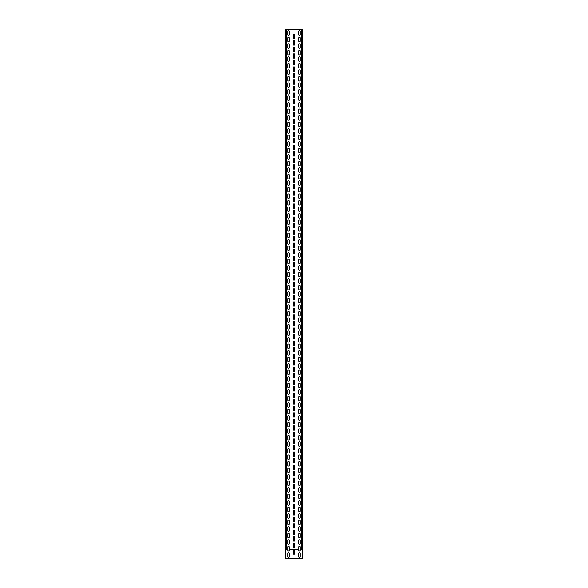 <?xml version="1.0" encoding="UTF-8"?>
<svg xmlns="http://www.w3.org/2000/svg" width="588" height="588" viewBox="0 0 588 588"><rect width="100%" height="100%" fill="white"/><g stroke="black" fill="none" stroke-linecap="round" stroke-linejoin="round"><path stroke-width="0.88" d="M302.945 558.6L302.82 557.226L302.945 558.6M302.945 557.226L302.945 549.956M285.055 558.284L285.18 557.226L285.18 558.284M285.533 549.604L285.18 557.226M302.82 558.6L285.055 558.6M302.695 549.604L302.82 557.226M285.055 549.854L285.055 557.226M287.87 549.633L287.87 546.958A0.617 0.617 0 0 1 288.488 546.34A0.617 0.617 0 0 1 289.105 546.958L289.105 550.309A0.617 0.617 0 0 1 288.488 550.927A0.617 0.617 0 0 1 287.87 550.309L287.87 549.633L285.533 549.633L287.87 549.758M302.702 549.626L302.467 558.6M300.13 549.589L300.13 550.309A0.617 0.617 0 0 1 299.512 550.927A0.617 0.617 0 0 1 298.895 550.309L298.895 546.958A0.617 0.617 0 0 1 299.512 546.34A0.617 0.617 0 0 1 300.13 546.958L300.13 549.589L301.174 549.589L301.174 29.4L285.224 29.4M287.87 549.854L285.305 549.604M294.617 553.705A0.617 0.617 0 0 1 294 554.322A0.617 0.617 0 0 1 293.383 553.705L293.383 550.353A0.617 0.617 0 0 1 293.64 549.854L294.36 549.854A0.617 0.617 0 0 1 294.617 550.353L294.617 553.705M293.383 543.827A0.617 0.617 0 0 1 294 543.209A0.617 0.617 0 0 1 294.617 543.827L294.617 547.178A0.617 0.617 0 0 1 294 547.795A0.617 0.617 0 0 1 293.383 547.178L293.383 543.827M293.383 537.3A0.617 0.617 0 0 1 294 536.682A0.617 0.617 0 0 1 294.617 537.3L294.617 540.651A0.617 0.617 0 0 1 294 541.269A0.617 0.617 0 0 1 293.383 540.651L293.383 537.3M293.383 530.773A0.617 0.617 0 0 1 294 530.155A0.617 0.617 0 0 1 294.617 530.773L294.617 534.125A0.617 0.617 0 0 1 294 534.742A0.617 0.617 0 0 1 293.383 534.125L293.383 530.773M293.383 524.246A0.617 0.617 0 0 1 294 523.629A0.617 0.617 0 0 1 294.617 524.246L294.617 527.598A0.617 0.617 0 0 1 294 528.215A0.617 0.617 0 0 1 293.383 527.598L293.383 524.246M293.383 517.719A0.617 0.617 0 0 1 294 517.102A0.617 0.617 0 0 1 294.617 517.719L294.617 521.071A0.617 0.617 0 0 1 294 521.688A0.617 0.617 0 0 1 293.383 521.071L293.383 517.719M293.383 511.192A0.617 0.617 0 0 1 294 510.575A0.617 0.617 0 0 1 294.617 511.192L294.617 514.544A0.617 0.617 0 0 1 294 515.161A0.617 0.617 0 0 1 293.383 514.544L293.383 511.192M293.383 504.666A0.617 0.617 0 0 1 294 504.048A0.617 0.617 0 0 1 294.617 504.666L294.617 508.017A0.617 0.617 0 0 1 294 508.635A0.617 0.617 0 0 1 293.383 508.017L293.383 504.666M293.383 498.139A0.617 0.617 0 0 1 294 497.521A0.617 0.617 0 0 1 294.617 498.139L294.617 501.49A0.617 0.617 0 0 1 294 502.108A0.617 0.617 0 0 1 293.383 501.49L293.383 498.139M293.383 491.612A0.617 0.617 0 0 1 294 490.995A0.617 0.617 0 0 1 294.617 491.612L294.617 494.964A0.617 0.617 0 0 1 294 495.581A0.617 0.617 0 0 1 293.383 494.964L293.383 491.612M293.383 485.085A0.617 0.617 0 0 1 294 484.468A0.617 0.617 0 0 1 294.617 485.085L294.617 488.437A0.617 0.617 0 0 1 294 489.054A0.617 0.617 0 0 1 293.383 488.437L293.383 485.085M293.383 478.558A0.617 0.617 0 0 1 294 477.941A0.617 0.617 0 0 1 294.617 478.558L294.617 481.91A0.617 0.617 0 0 1 294 482.527A0.617 0.617 0 0 1 293.383 481.91L293.383 478.558M293.383 472.032A0.617 0.617 0 0 1 294 471.414A0.617 0.617 0 0 1 294.617 472.032L294.617 475.383A0.617 0.617 0 0 1 294 476.001A0.617 0.617 0 0 1 293.383 475.383L293.383 472.032M293.383 465.505A0.617 0.617 0 0 1 294 464.887A0.617 0.617 0 0 1 294.617 465.505L294.617 468.856A0.617 0.617 0 0 1 294 469.474A0.617 0.617 0 0 1 293.383 468.856L293.383 465.505M293.383 458.978A0.617 0.617 0 0 1 294 458.361A0.617 0.617 0 0 1 294.617 458.978L294.617 462.33A0.617 0.617 0 0 1 294 462.947A0.617 0.617 0 0 1 293.383 462.33L293.383 458.978M293.383 452.451A0.617 0.617 0 0 1 294 451.834A0.617 0.617 0 0 1 294.617 452.451L294.617 455.803A0.617 0.617 0 0 1 294 456.42A0.617 0.617 0 0 1 293.383 455.803L293.383 452.451M293.383 445.925A0.617 0.617 0 0 1 294 445.307A0.617 0.617 0 0 1 294.617 445.925L294.617 449.276A0.617 0.617 0 0 1 294 449.894A0.617 0.617 0 0 1 293.383 449.276L293.383 445.925M293.383 439.398A0.617 0.617 0 0 1 294 438.78A0.617 0.617 0 0 1 294.617 439.398L294.617 442.749A0.617 0.617 0 0 1 294 443.367A0.617 0.617 0 0 1 293.383 442.749L293.383 439.398M293.383 432.871A0.617 0.617 0 0 1 294 432.254A0.617 0.617 0 0 1 294.617 432.871L294.617 436.222A0.617 0.617 0 0 1 294 436.84A0.617 0.617 0 0 1 293.383 436.222L293.383 432.871M293.383 426.344A0.617 0.617 0 0 1 294 425.727A0.617 0.617 0 0 1 294.617 426.344L294.617 429.696A0.617 0.617 0 0 1 294 430.313A0.617 0.617 0 0 1 293.383 429.696L293.383 426.344M293.383 419.817A0.617 0.617 0 0 1 294 419.2A0.617 0.617 0 0 1 294.617 419.817L294.617 423.169A0.617 0.617 0 0 1 294 423.786A0.617 0.617 0 0 1 293.383 423.169L293.383 419.817M293.383 413.29A0.617 0.617 0 0 1 294 412.673A0.617 0.617 0 0 1 294.617 413.29L294.617 416.642A0.617 0.617 0 0 1 294 417.26A0.617 0.617 0 0 1 293.383 416.642L293.383 413.29M293.383 406.764A0.617 0.617 0 0 1 294 406.146A0.617 0.617 0 0 1 294.617 406.764L294.617 410.115A0.617 0.617 0 0 1 294 410.733A0.617 0.617 0 0 1 293.383 410.115L293.383 406.764M293.383 400.237A0.617 0.617 0 0 1 294 399.62A0.617 0.617 0 0 1 294.617 400.237L294.617 403.589A0.617 0.617 0 0 1 294 404.206A0.617 0.617 0 0 1 293.383 403.589L293.383 400.237M293.383 393.71A0.617 0.617 0 0 1 294 393.093A0.617 0.617 0 0 1 294.617 393.71L294.617 397.062A0.617 0.617 0 0 1 294 397.679A0.617 0.617 0 0 1 293.383 397.062L293.383 393.71M293.383 387.183A0.617 0.617 0 0 1 294 386.566A0.617 0.617 0 0 1 294.617 387.183L294.617 390.535A0.617 0.617 0 0 1 294 391.152A0.617 0.617 0 0 1 293.383 390.535L293.383 387.183M293.383 380.656A0.617 0.617 0 0 1 294 380.039A0.617 0.617 0 0 1 294.617 380.656L294.617 384.008A0.617 0.617 0 0 1 294 384.625A0.617 0.617 0 0 1 293.383 384.008L293.383 380.656M293.383 374.13A0.617 0.617 0 0 1 294 373.512A0.617 0.617 0 0 1 294.617 374.13L294.617 377.481A0.617 0.617 0 0 1 294 378.099A0.617 0.617 0 0 1 293.383 377.481L293.383 374.13M293.383 367.603A0.617 0.617 0 0 1 294 366.986A0.617 0.617 0 0 1 294.617 367.603L294.617 370.954A0.617 0.617 0 0 1 294 371.572A0.617 0.617 0 0 1 293.383 370.954L293.383 367.603M293.383 361.076A0.617 0.617 0 0 1 294 360.459A0.617 0.617 0 0 1 294.617 361.076L294.617 364.428A0.617 0.617 0 0 1 294 365.045A0.617 0.617 0 0 1 293.383 364.428L293.383 361.076M293.383 354.549A0.617 0.617 0 0 1 294 353.932A0.617 0.617 0 0 1 294.617 354.549L294.617 357.901A0.617 0.617 0 0 1 294 358.518A0.617 0.617 0 0 1 293.383 357.901L293.383 354.549M293.383 348.022A0.617 0.617 0 0 1 294 347.405A0.617 0.617 0 0 1 294.617 348.022L294.617 351.374A0.617 0.617 0 0 1 294 351.991A0.617 0.617 0 0 1 293.383 351.374L293.383 348.022M293.383 341.496A0.617 0.617 0 0 1 294 340.878A0.617 0.617 0 0 1 294.617 341.496L294.617 344.847A0.617 0.617 0 0 1 294 345.465A0.617 0.617 0 0 1 293.383 344.847L293.383 341.496M293.383 334.969A0.617 0.617 0 0 1 294 334.351A0.617 0.617 0 0 1 294.617 334.969L294.617 338.32A0.617 0.617 0 0 1 294 338.938A0.617 0.617 0 0 1 293.383 338.32L293.383 334.969M293.383 328.442A0.617 0.617 0 0 1 294 327.825A0.617 0.617 0 0 1 294.617 328.442L294.617 331.794A0.617 0.617 0 0 1 294 332.411A0.617 0.617 0 0 1 293.383 331.794L293.383 328.442M293.383 321.915A0.617 0.617 0 0 1 294 321.298A0.617 0.617 0 0 1 294.617 321.915L294.617 325.267A0.617 0.617 0 0 1 294 325.884A0.617 0.617 0 0 1 293.383 325.267L293.383 321.915M293.383 315.389A0.617 0.617 0 0 1 294 314.771A0.617 0.617 0 0 1 294.617 315.389L294.617 318.74A0.617 0.617 0 0 1 294 319.358A0.617 0.617 0 0 1 293.383 318.74L293.383 315.389M293.383 308.862A0.617 0.617 0 0 1 294 308.244A0.617 0.617 0 0 1 294.617 308.862L294.617 312.213A0.617 0.617 0 0 1 294 312.831A0.617 0.617 0 0 1 293.383 312.213L293.383 308.862M293.383 302.335A0.617 0.617 0 0 1 294 301.717A0.617 0.617 0 0 1 294.617 302.335L294.617 305.686A0.617 0.617 0 0 1 294 306.304A0.617 0.617 0 0 1 293.383 305.686L293.383 302.335M293.383 295.808A0.617 0.617 0 0 1 294 295.191A0.617 0.617 0 0 1 294.617 295.808L294.617 299.16A0.617 0.617 0 0 1 294 299.777A0.617 0.617 0 0 1 293.383 299.16L293.383 295.808M293.383 289.281A0.617 0.617 0 0 1 294 288.664A0.617 0.617 0 0 1 294.617 289.281L294.617 292.633A0.617 0.617 0 0 1 294 293.25A0.617 0.617 0 0 1 293.383 292.633L293.383 289.281M293.383 282.755A0.617 0.617 0 0 1 294 282.137A0.617 0.617 0 0 1 294.617 282.755L294.617 286.106A0.617 0.617 0 0 1 294 286.724A0.617 0.617 0 0 1 293.383 286.106L293.383 282.755M293.383 276.228A0.617 0.617 0 0 1 294 275.61A0.617 0.617 0 0 1 294.617 276.228L294.617 279.579A0.617 0.617 0 0 1 294 280.197A0.617 0.617 0 0 1 293.383 279.579L293.383 276.228M293.383 269.701A0.617 0.617 0 0 1 294 269.084A0.617 0.617 0 0 1 294.617 269.701L294.617 273.053A0.617 0.617 0 0 1 294 273.67A0.617 0.617 0 0 1 293.383 273.053L293.383 269.701M293.383 263.174A0.617 0.617 0 0 1 294 262.557A0.617 0.617 0 0 1 294.617 263.174L294.617 266.526A0.617 0.617 0 0 1 294 267.143A0.617 0.617 0 0 1 293.383 266.526L293.383 263.174M293.383 256.647A0.617 0.617 0 0 1 294 256.03A0.617 0.617 0 0 1 294.617 256.647L294.617 259.999A0.617 0.617 0 0 1 294 260.616A0.617 0.617 0 0 1 293.383 259.999L293.383 256.647M293.383 250.12A0.617 0.617 0 0 1 294 249.503A0.617 0.617 0 0 1 294.617 250.12L294.617 253.472A0.617 0.617 0 0 1 294 254.089A0.617 0.617 0 0 1 293.383 253.472L293.383 250.12M293.383 243.594A0.617 0.617 0 0 1 294 242.976A0.617 0.617 0 0 1 294.617 243.594L294.617 246.945A0.617 0.617 0 0 1 294 247.563A0.617 0.617 0 0 1 293.383 246.945L293.383 243.594M293.383 237.067A0.617 0.617 0 0 1 294 236.45A0.617 0.617 0 0 1 294.617 237.067L294.617 240.419A0.617 0.617 0 0 1 294 241.036A0.617 0.617 0 0 1 293.383 240.419L293.383 237.067M293.383 230.54A0.617 0.617 0 0 1 294 229.923A0.617 0.617 0 0 1 294.617 230.54L294.617 233.892A0.617 0.617 0 0 1 294 234.509A0.617 0.617 0 0 1 293.383 233.892L293.383 230.54M293.383 224.013A0.617 0.617 0 0 1 294 223.396A0.617 0.617 0 0 1 294.617 224.013L294.617 227.365A0.617 0.617 0 0 1 294 227.982A0.617 0.617 0 0 1 293.383 227.365L293.383 224.013M293.383 217.486A0.617 0.617 0 0 1 294 216.869A0.617 0.617 0 0 1 294.617 217.486L294.617 220.838A0.617 0.617 0 0 1 294 221.456A0.617 0.617 0 0 1 293.383 220.838L293.383 217.486M293.383 210.96A0.617 0.617 0 0 1 294 210.342A0.617 0.617 0 0 1 294.617 210.96L294.617 214.311A0.617 0.617 0 0 1 294 214.929A0.617 0.617 0 0 1 293.383 214.311L293.383 210.96M293.383 204.433A0.617 0.617 0 0 1 294 203.816A0.617 0.617 0 0 1 294.617 204.433L294.617 207.784A0.617 0.617 0 0 1 294 208.402A0.617 0.617 0 0 1 293.383 207.784L293.383 204.433M293.383 197.906A0.617 0.617 0 0 1 294 197.289A0.617 0.617 0 0 1 294.617 197.906L294.617 201.258A0.617 0.617 0 0 1 294 201.875A0.617 0.617 0 0 1 293.383 201.258L293.383 197.906M293.383 191.379A0.617 0.617 0 0 1 294 190.762A0.617 0.617 0 0 1 294.617 191.379L294.617 194.731A0.617 0.617 0 0 1 294 195.348A0.617 0.617 0 0 1 293.383 194.731L293.383 191.379M293.383 184.852A0.617 0.617 0 0 1 294 184.235A0.617 0.617 0 0 1 294.617 184.852L294.617 188.204A0.617 0.617 0 0 1 294 188.821A0.617 0.617 0 0 1 293.383 188.204L293.383 184.852M293.383 178.326A0.617 0.617 0 0 1 294 177.708A0.617 0.617 0 0 1 294.617 178.326L294.617 181.677A0.617 0.617 0 0 1 294 182.295A0.617 0.617 0 0 1 293.383 181.677L293.383 178.326M293.383 171.799A0.617 0.617 0 0 1 294 171.181A0.617 0.617 0 0 1 294.617 171.799L294.617 175.15A0.617 0.617 0 0 1 294 175.768A0.617 0.617 0 0 1 293.383 175.15L293.383 171.799M293.383 165.272A0.617 0.617 0 0 1 294 164.655A0.617 0.617 0 0 1 294.617 165.272L294.617 168.624A0.617 0.617 0 0 1 294 169.241A0.617 0.617 0 0 1 293.383 168.624L293.383 165.272M293.383 158.745A0.617 0.617 0 0 1 294 158.128A0.617 0.617 0 0 1 294.617 158.745L294.617 162.097A0.617 0.617 0 0 1 294 162.714A0.617 0.617 0 0 1 293.383 162.097L293.383 158.745M293.383 152.219A0.617 0.617 0 0 1 294 151.601A0.617 0.617 0 0 1 294.617 152.219L294.617 155.57A0.617 0.617 0 0 1 294 156.188A0.617 0.617 0 0 1 293.383 155.57L293.383 152.219M293.383 145.692A0.617 0.617 0 0 1 294 145.074A0.617 0.617 0 0 1 294.617 145.692L294.617 149.043A0.617 0.617 0 0 1 294 149.661A0.617 0.617 0 0 1 293.383 149.043L293.383 145.692M293.383 139.165A0.617 0.617 0 0 1 294 138.547A0.617 0.617 0 0 1 294.617 139.165L294.617 142.517A0.617 0.617 0 0 1 294 143.134A0.617 0.617 0 0 1 293.383 142.517L293.383 139.165M293.383 132.638A0.617 0.617 0 0 1 294 132.021A0.617 0.617 0 0 1 294.617 132.638L294.617 135.99A0.617 0.617 0 0 1 294 136.607A0.617 0.617 0 0 1 293.383 135.99L293.383 132.638M293.383 126.111A0.617 0.617 0 0 1 294 125.494A0.617 0.617 0 0 1 294.617 126.111L294.617 129.463A0.617 0.617 0 0 1 294 130.08A0.617 0.617 0 0 1 293.383 129.463L293.383 126.111M293.383 119.584A0.617 0.617 0 0 1 294 118.967A0.617 0.617 0 0 1 294.617 119.584L294.617 122.936A0.617 0.617 0 0 1 294 123.553A0.617 0.617 0 0 1 293.383 122.936L293.383 119.584M293.383 113.058A0.617 0.617 0 0 1 294 112.44A0.617 0.617 0 0 1 294.617 113.058L294.617 116.409A0.617 0.617 0 0 1 294 117.027A0.617 0.617 0 0 1 293.383 116.409L293.383 113.058M293.383 106.531A0.617 0.617 0 0 1 294 105.913A0.617 0.617 0 0 1 294.617 106.531L294.617 109.882A0.617 0.617 0 0 1 294 110.5A0.617 0.617 0 0 1 293.383 109.882L293.383 106.531M293.383 100.004A0.617 0.617 0 0 1 294 99.387A0.617 0.617 0 0 1 294.617 100.004L294.617 103.356A0.617 0.617 0 0 1 294 103.973A0.617 0.617 0 0 1 293.383 103.356L293.383 100.004M293.383 93.477A0.617 0.617 0 0 1 294 92.86A0.617 0.617 0 0 1 294.617 93.477L294.617 96.829A0.617 0.617 0 0 1 294 97.446A0.617 0.617 0 0 1 293.383 96.829L293.383 93.477M293.383 86.95A0.617 0.617 0 0 1 294 86.333A0.617 0.617 0 0 1 294.617 86.95L294.617 90.302A0.617 0.617 0 0 1 294 90.919A0.617 0.617 0 0 1 293.383 90.302L293.383 86.95M293.383 80.424A0.617 0.617 0 0 1 294 79.806A0.617 0.617 0 0 1 294.617 80.424L294.617 83.775A0.617 0.617 0 0 1 294 84.393A0.617 0.617 0 0 1 293.383 83.775L293.383 80.424M293.383 73.897A0.617 0.617 0 0 1 294 73.279A0.617 0.617 0 0 1 294.617 73.897L294.617 77.248A0.617 0.617 0 0 1 294 77.866A0.617 0.617 0 0 1 293.383 77.248L293.383 73.897M293.383 67.37A0.617 0.617 0 0 1 294 66.753A0.617 0.617 0 0 1 294.617 67.37L294.617 70.722A0.617 0.617 0 0 1 294 71.339A0.617 0.617 0 0 1 293.383 70.722L293.383 67.37M293.383 60.843A0.617 0.617 0 0 1 294 60.226A0.617 0.617 0 0 1 294.617 60.843L294.617 64.195A0.617 0.617 0 0 1 294 64.812A0.617 0.617 0 0 1 293.383 64.195L293.383 60.843M293.383 54.317A0.617 0.617 0 0 1 294 53.699A0.617 0.617 0 0 1 294.617 54.317L294.617 57.668A0.617 0.617 0 0 1 294 58.285A0.617 0.617 0 0 1 293.383 57.668L293.383 54.317M293.383 47.79A0.617 0.617 0 0 1 294 47.172A0.617 0.617 0 0 1 294.617 47.79L294.617 51.141A0.617 0.617 0 0 1 294 51.759A0.617 0.617 0 0 1 293.383 51.141L293.383 47.79M293.383 41.263A0.617 0.617 0 0 1 294 40.645A0.617 0.617 0 0 1 294.617 41.263L294.617 44.614A0.617 0.617 0 0 1 294 45.232A0.617 0.617 0 0 1 293.383 44.614L293.383 41.263M298.895 553.484A0.617 0.617 0 0 1 299.512 552.867A0.617 0.617 0 0 1 300.13 553.484L300.13 556.836A0.617 0.617 0 0 1 299.512 557.453A0.617 0.617 0 0 1 298.895 556.836L298.895 553.484M287.87 556.836L287.87 553.484A0.617 0.617 0 0 1 288.488 552.867A0.617 0.617 0 0 1 289.105 553.484L289.105 556.836A0.617 0.617 0 0 1 288.488 557.453A0.617 0.617 0 0 1 287.87 556.836M300.13 543.782A0.617 0.617 0 0 1 299.512 544.4A0.617 0.617 0 0 1 298.895 543.782L298.895 540.431A0.617 0.617 0 0 1 299.512 539.813A0.617 0.617 0 0 1 300.13 540.431L300.13 543.782M289.105 540.431L289.105 543.782A0.617 0.617 0 0 1 288.488 544.4A0.617 0.617 0 0 1 287.87 543.782L287.87 540.431A0.617 0.617 0 0 1 288.488 539.813A0.617 0.617 0 0 1 289.105 540.431M300.13 537.256A0.617 0.617 0 0 1 299.512 537.873A0.617 0.617 0 0 1 298.895 537.256L298.895 533.904A0.617 0.617 0 0 1 299.512 533.287A0.617 0.617 0 0 1 300.13 533.904L300.13 537.256M289.105 533.904L289.105 537.256A0.617 0.617 0 0 1 288.488 537.873A0.617 0.617 0 0 1 287.87 537.256L287.87 533.904A0.617 0.617 0 0 1 288.488 533.287A0.617 0.617 0 0 1 289.105 533.904M300.13 530.729A0.617 0.617 0 0 1 299.512 531.346A0.617 0.617 0 0 1 298.895 530.729L298.895 527.377A0.617 0.617 0 0 1 299.512 526.76A0.617 0.617 0 0 1 300.13 527.377L300.13 530.729M289.105 527.377L289.105 530.729A0.617 0.617 0 0 1 288.488 531.346A0.617 0.617 0 0 1 287.87 530.729L287.87 527.377A0.617 0.617 0 0 1 288.488 526.76A0.617 0.617 0 0 1 289.105 527.377M300.13 524.202A0.617 0.617 0 0 1 299.512 524.819A0.617 0.617 0 0 1 298.895 524.202L298.895 520.85A0.617 0.617 0 0 1 299.512 520.233A0.617 0.617 0 0 1 300.13 520.85L300.13 524.202M289.105 520.85L289.105 524.202A0.617 0.617 0 0 1 288.488 524.819A0.617 0.617 0 0 1 287.87 524.202L287.87 520.85A0.617 0.617 0 0 1 288.488 520.233A0.617 0.617 0 0 1 289.105 520.85M300.13 517.675A0.617 0.617 0 0 1 299.512 518.293A0.617 0.617 0 0 1 298.895 517.675L298.895 514.324A0.617 0.617 0 0 1 299.512 513.706A0.617 0.617 0 0 1 300.13 514.324L300.13 517.675M289.105 514.324L289.105 517.675A0.617 0.617 0 0 1 288.488 518.293A0.617 0.617 0 0 1 287.87 517.675L287.87 514.324A0.617 0.617 0 0 1 288.488 513.706A0.617 0.617 0 0 1 289.105 514.324M300.13 511.148A0.617 0.617 0 0 1 299.512 511.766A0.617 0.617 0 0 1 298.895 511.148L298.895 507.797A0.617 0.617 0 0 1 299.512 507.179A0.617 0.617 0 0 1 300.13 507.797L300.13 511.148M289.105 507.797L289.105 511.148A0.617 0.617 0 0 1 288.488 511.766A0.617 0.617 0 0 1 287.87 511.148L287.87 507.797A0.617 0.617 0 0 1 288.488 507.179A0.617 0.617 0 0 1 289.105 507.797M300.13 504.622A0.617 0.617 0 0 1 299.512 505.239A0.617 0.617 0 0 1 298.895 504.622L298.895 501.27A0.617 0.617 0 0 1 299.512 500.653A0.617 0.617 0 0 1 300.13 501.27L300.13 504.622M289.105 501.27L289.105 504.622A0.617 0.617 0 0 1 288.488 505.239A0.617 0.617 0 0 1 287.87 504.622L287.87 501.27A0.617 0.617 0 0 1 288.488 500.653A0.617 0.617 0 0 1 289.105 501.27M300.13 498.095A0.617 0.617 0 0 1 299.512 498.712A0.617 0.617 0 0 1 298.895 498.095L298.895 494.743A0.617 0.617 0 0 1 299.512 494.126A0.617 0.617 0 0 1 300.13 494.743L300.13 498.095M289.105 494.743L289.105 498.095A0.617 0.617 0 0 1 288.488 498.712A0.617 0.617 0 0 1 287.87 498.095L287.87 494.743A0.617 0.617 0 0 1 288.488 494.126A0.617 0.617 0 0 1 289.105 494.743M300.13 491.568A0.617 0.617 0 0 1 299.512 492.185A0.617 0.617 0 0 1 298.895 491.568L298.895 488.216A0.617 0.617 0 0 1 299.512 487.599A0.617 0.617 0 0 1 300.13 488.216L300.13 491.568M289.105 488.216L289.105 491.568A0.617 0.617 0 0 1 288.488 492.185A0.617 0.617 0 0 1 287.87 491.568L287.87 488.216A0.617 0.617 0 0 1 288.488 487.599A0.617 0.617 0 0 1 289.105 488.216M300.13 485.041A0.617 0.617 0 0 1 299.512 485.659A0.617 0.617 0 0 1 298.895 485.041L298.895 481.69A0.617 0.617 0 0 1 299.512 481.072A0.617 0.617 0 0 1 300.13 481.69L300.13 485.041M289.105 481.69L289.105 485.041A0.617 0.617 0 0 1 288.488 485.659A0.617 0.617 0 0 1 287.87 485.041L287.87 481.69A0.617 0.617 0 0 1 288.488 481.072A0.617 0.617 0 0 1 289.105 481.69M300.13 478.514A0.617 0.617 0 0 1 299.512 479.132A0.617 0.617 0 0 1 298.895 478.514L298.895 475.163A0.617 0.617 0 0 1 299.512 474.545A0.617 0.617 0 0 1 300.13 475.163L300.13 478.514M289.105 475.163L289.105 478.514A0.617 0.617 0 0 1 288.488 479.132A0.617 0.617 0 0 1 287.87 478.514L287.87 475.163A0.617 0.617 0 0 1 288.488 474.545A0.617 0.617 0 0 1 289.105 475.163M300.13 471.988A0.617 0.617 0 0 1 299.512 472.605A0.617 0.617 0 0 1 298.895 471.988L298.895 468.636A0.617 0.617 0 0 1 299.512 468.019A0.617 0.617 0 0 1 300.13 468.636L300.13 471.988M289.105 468.636L289.105 471.988A0.617 0.617 0 0 1 288.488 472.605A0.617 0.617 0 0 1 287.87 471.988L287.87 468.636A0.617 0.617 0 0 1 288.488 468.019A0.617 0.617 0 0 1 289.105 468.636M300.13 465.461A0.617 0.617 0 0 1 299.512 466.078A0.617 0.617 0 0 1 298.895 465.461L298.895 462.109A0.617 0.617 0 0 1 299.512 461.492A0.617 0.617 0 0 1 300.13 462.109L300.13 465.461M289.105 462.109L289.105 465.461A0.617 0.617 0 0 1 288.488 466.078A0.617 0.617 0 0 1 287.87 465.461L287.87 462.109A0.617 0.617 0 0 1 288.488 461.492A0.617 0.617 0 0 1 289.105 462.109M300.13 458.934A0.617 0.617 0 0 1 299.512 459.551A0.617 0.617 0 0 1 298.895 458.934L298.895 455.582A0.617 0.617 0 0 1 299.512 454.965A0.617 0.617 0 0 1 300.13 455.582L300.13 458.934M289.105 455.582L289.105 458.934A0.617 0.617 0 0 1 288.488 459.551A0.617 0.617 0 0 1 287.87 458.934L287.87 455.582A0.617 0.617 0 0 1 288.488 454.965A0.617 0.617 0 0 1 289.105 455.582M300.13 452.407A0.617 0.617 0 0 1 299.512 453.025A0.617 0.617 0 0 1 298.895 452.407L298.895 449.056A0.617 0.617 0 0 1 299.512 448.438A0.617 0.617 0 0 1 300.13 449.056L300.13 452.407M289.105 449.056L289.105 452.407A0.617 0.617 0 0 1 288.488 453.025A0.617 0.617 0 0 1 287.87 452.407L287.87 449.056A0.617 0.617 0 0 1 288.488 448.438A0.617 0.617 0 0 1 289.105 449.056M300.13 445.88A0.617 0.617 0 0 1 299.512 446.498A0.617 0.617 0 0 1 298.895 445.88L298.895 442.529A0.617 0.617 0 0 1 299.512 441.911A0.617 0.617 0 0 1 300.13 442.529L300.13 445.88M289.105 442.529L289.105 445.88A0.617 0.617 0 0 1 288.488 446.498A0.617 0.617 0 0 1 287.87 445.88L287.87 442.529A0.617 0.617 0 0 1 288.488 441.911A0.617 0.617 0 0 1 289.105 442.529M300.13 439.354A0.617 0.617 0 0 1 299.512 439.971A0.617 0.617 0 0 1 298.895 439.354L298.895 436.002A0.617 0.617 0 0 1 299.512 435.385A0.617 0.617 0 0 1 300.13 436.002L300.13 439.354M289.105 436.002L289.105 439.354A0.617 0.617 0 0 1 288.488 439.971A0.617 0.617 0 0 1 287.87 439.354L287.87 436.002A0.617 0.617 0 0 1 288.488 435.385A0.617 0.617 0 0 1 289.105 436.002M300.13 432.827A0.617 0.617 0 0 1 299.512 433.444A0.617 0.617 0 0 1 298.895 432.827L298.895 429.475A0.617 0.617 0 0 1 299.512 428.858A0.617 0.617 0 0 1 300.13 429.475L300.13 432.827M289.105 429.475L289.105 432.827A0.617 0.617 0 0 1 288.488 433.444A0.617 0.617 0 0 1 287.87 432.827L287.87 429.475A0.617 0.617 0 0 1 288.488 428.858A0.617 0.617 0 0 1 289.105 429.475M300.13 426.3A0.617 0.617 0 0 1 299.512 426.917A0.617 0.617 0 0 1 298.895 426.3L298.895 422.948A0.617 0.617 0 0 1 299.512 422.331A0.617 0.617 0 0 1 300.13 422.948L300.13 426.3M289.105 422.948L289.105 426.3A0.617 0.617 0 0 1 288.488 426.917A0.617 0.617 0 0 1 287.87 426.3L287.87 422.948A0.617 0.617 0 0 1 288.488 422.331A0.617 0.617 0 0 1 289.105 422.948M300.13 419.773A0.617 0.617 0 0 1 299.512 420.391A0.617 0.617 0 0 1 298.895 419.773L298.895 416.422A0.617 0.617 0 0 1 299.512 415.804A0.617 0.617 0 0 1 300.13 416.422L300.13 419.773M289.105 416.422L289.105 419.773A0.617 0.617 0 0 1 288.488 420.391A0.617 0.617 0 0 1 287.87 419.773L287.87 416.422A0.617 0.617 0 0 1 288.488 415.804A0.617 0.617 0 0 1 289.105 416.422M300.13 413.246A0.617 0.617 0 0 1 299.512 413.864A0.617 0.617 0 0 1 298.895 413.246L298.895 409.895A0.617 0.617 0 0 1 299.512 409.277A0.617 0.617 0 0 1 300.13 409.895L300.13 413.246M289.105 409.895L289.105 413.246A0.617 0.617 0 0 1 288.488 413.864A0.617 0.617 0 0 1 287.87 413.246L287.87 409.895A0.617 0.617 0 0 1 288.488 409.277A0.617 0.617 0 0 1 289.105 409.895M300.13 406.72A0.617 0.617 0 0 1 299.512 407.337A0.617 0.617 0 0 1 298.895 406.72L298.895 403.368A0.617 0.617 0 0 1 299.512 402.751A0.617 0.617 0 0 1 300.13 403.368L300.13 406.72M289.105 403.368L289.105 406.72A0.617 0.617 0 0 1 288.488 407.337A0.617 0.617 0 0 1 287.87 406.72L287.87 403.368A0.617 0.617 0 0 1 288.488 402.751A0.617 0.617 0 0 1 289.105 403.368M300.13 400.193A0.617 0.617 0 0 1 299.512 400.81A0.617 0.617 0 0 1 298.895 400.193L298.895 396.841A0.617 0.617 0 0 1 299.512 396.224A0.617 0.617 0 0 1 300.13 396.841L300.13 400.193M289.105 396.841L289.105 400.193A0.617 0.617 0 0 1 288.488 400.81A0.617 0.617 0 0 1 287.87 400.193L287.87 396.841A0.617 0.617 0 0 1 288.488 396.224A0.617 0.617 0 0 1 289.105 396.841M300.13 393.666A0.617 0.617 0 0 1 299.512 394.283A0.617 0.617 0 0 1 298.895 393.666L298.895 390.314A0.617 0.617 0 0 1 299.512 389.697A0.617 0.617 0 0 1 300.13 390.314L300.13 393.666M289.105 390.314L289.105 393.666A0.617 0.617 0 0 1 288.488 394.283A0.617 0.617 0 0 1 287.87 393.666L287.87 390.314A0.617 0.617 0 0 1 288.488 389.697A0.617 0.617 0 0 1 289.105 390.314M300.13 387.139A0.617 0.617 0 0 1 299.512 387.757A0.617 0.617 0 0 1 298.895 387.139L298.895 383.788A0.617 0.617 0 0 1 299.512 383.17A0.617 0.617 0 0 1 300.13 383.788L300.13 387.139M289.105 383.788L289.105 387.139A0.617 0.617 0 0 1 288.488 387.757A0.617 0.617 0 0 1 287.87 387.139L287.87 383.788A0.617 0.617 0 0 1 288.488 383.17A0.617 0.617 0 0 1 289.105 383.788M300.13 380.612A0.617 0.617 0 0 1 299.512 381.23A0.617 0.617 0 0 1 298.895 380.612L298.895 377.261A0.617 0.617 0 0 1 299.512 376.643A0.617 0.617 0 0 1 300.13 377.261L300.13 380.612M289.105 377.261L289.105 380.612A0.617 0.617 0 0 1 288.488 381.23A0.617 0.617 0 0 1 287.87 380.612L287.87 377.261A0.617 0.617 0 0 1 288.488 376.643A0.617 0.617 0 0 1 289.105 377.261M300.13 374.086A0.617 0.617 0 0 1 299.512 374.703A0.617 0.617 0 0 1 298.895 374.086L298.895 370.734A0.617 0.617 0 0 1 299.512 370.117A0.617 0.617 0 0 1 300.13 370.734L300.13 374.086M289.105 370.734L289.105 374.086A0.617 0.617 0 0 1 288.488 374.703A0.617 0.617 0 0 1 287.87 374.086L287.87 370.734A0.617 0.617 0 0 1 288.488 370.117A0.617 0.617 0 0 1 289.105 370.734M300.13 367.559A0.617 0.617 0 0 1 299.512 368.176A0.617 0.617 0 0 1 298.895 367.559L298.895 364.207A0.617 0.617 0 0 1 299.512 363.59A0.617 0.617 0 0 1 300.13 364.207L300.13 367.559M289.105 364.207L289.105 367.559A0.617 0.617 0 0 1 288.488 368.176A0.617 0.617 0 0 1 287.87 367.559L287.87 364.207A0.617 0.617 0 0 1 288.488 363.59A0.617 0.617 0 0 1 289.105 364.207M300.13 361.032A0.617 0.617 0 0 1 299.512 361.649A0.617 0.617 0 0 1 298.895 361.032L298.895 357.68A0.617 0.617 0 0 1 299.512 357.063A0.617 0.617 0 0 1 300.13 357.68L300.13 361.032M289.105 357.68L289.105 361.032A0.617 0.617 0 0 1 288.488 361.649A0.617 0.617 0 0 1 287.87 361.032L287.87 357.68A0.617 0.617 0 0 1 288.488 357.063A0.617 0.617 0 0 1 289.105 357.68M300.13 354.505A0.617 0.617 0 0 1 299.512 355.123A0.617 0.617 0 0 1 298.895 354.505L298.895 351.154A0.617 0.617 0 0 1 299.512 350.536A0.617 0.617 0 0 1 300.13 351.154L300.13 354.505M289.105 351.154L289.105 354.505A0.617 0.617 0 0 1 288.488 355.123A0.617 0.617 0 0 1 287.87 354.505L287.87 351.154A0.617 0.617 0 0 1 288.488 350.536A0.617 0.617 0 0 1 289.105 351.154M300.13 347.978A0.617 0.617 0 0 1 299.512 348.596A0.617 0.617 0 0 1 298.895 347.978L298.895 344.627A0.617 0.617 0 0 1 299.512 344.009A0.617 0.617 0 0 1 300.13 344.627L300.13 347.978M289.105 344.627L289.105 347.978A0.617 0.617 0 0 1 288.488 348.596A0.617 0.617 0 0 1 287.87 347.978L287.87 344.627A0.617 0.617 0 0 1 288.488 344.009A0.617 0.617 0 0 1 289.105 344.627M300.13 341.452A0.617 0.617 0 0 1 299.512 342.069A0.617 0.617 0 0 1 298.895 341.452L298.895 338.1A0.617 0.617 0 0 1 299.512 337.483A0.617 0.617 0 0 1 300.13 338.1L300.13 341.452M289.105 338.1L289.105 341.452A0.617 0.617 0 0 1 288.488 342.069A0.617 0.617 0 0 1 287.87 341.452L287.87 338.1A0.617 0.617 0 0 1 288.488 337.483A0.617 0.617 0 0 1 289.105 338.1M300.13 334.925A0.617 0.617 0 0 1 299.512 335.542A0.617 0.617 0 0 1 298.895 334.925L298.895 331.573A0.617 0.617 0 0 1 299.512 330.956A0.617 0.617 0 0 1 300.13 331.573L300.13 334.925M289.105 331.573L289.105 334.925A0.617 0.617 0 0 1 288.488 335.542A0.617 0.617 0 0 1 287.87 334.925L287.87 331.573A0.617 0.617 0 0 1 288.488 330.956A0.617 0.617 0 0 1 289.105 331.573M300.13 328.398A0.617 0.617 0 0 1 299.512 329.015A0.617 0.617 0 0 1 298.895 328.398L298.895 325.046A0.617 0.617 0 0 1 299.512 324.429A0.617 0.617 0 0 1 300.13 325.046L300.13 328.398M289.105 325.046L289.105 328.398A0.617 0.617 0 0 1 288.488 329.015A0.617 0.617 0 0 1 287.87 328.398L287.87 325.046A0.617 0.617 0 0 1 288.488 324.429A0.617 0.617 0 0 1 289.105 325.046M300.13 321.871A0.617 0.617 0 0 1 299.512 322.489A0.617 0.617 0 0 1 298.895 321.871L298.895 318.52A0.617 0.617 0 0 1 299.512 317.902A0.617 0.617 0 0 1 300.13 318.52L300.13 321.871M289.105 318.52L289.105 321.871A0.617 0.617 0 0 1 288.488 322.489A0.617 0.617 0 0 1 287.87 321.871L287.87 318.52A0.617 0.617 0 0 1 288.488 317.902A0.617 0.617 0 0 1 289.105 318.52M300.13 315.344A0.617 0.617 0 0 1 299.512 315.962A0.617 0.617 0 0 1 298.895 315.344L298.895 311.993A0.617 0.617 0 0 1 299.512 311.375A0.617 0.617 0 0 1 300.13 311.993L300.13 315.344M289.105 311.993L289.105 315.344A0.617 0.617 0 0 1 288.488 315.962A0.617 0.617 0 0 1 287.87 315.344L287.87 311.993A0.617 0.617 0 0 1 288.488 311.375A0.617 0.617 0 0 1 289.105 311.993M300.13 308.818A0.617 0.617 0 0 1 299.512 309.435A0.617 0.617 0 0 1 298.895 308.818L298.895 305.466A0.617 0.617 0 0 1 299.512 304.849A0.617 0.617 0 0 1 300.13 305.466L300.13 308.818M289.105 305.466L289.105 308.818A0.617 0.617 0 0 1 288.488 309.435A0.617 0.617 0 0 1 287.87 308.818L287.87 305.466A0.617 0.617 0 0 1 288.488 304.849A0.617 0.617 0 0 1 289.105 305.466M300.13 302.291A0.617 0.617 0 0 1 299.512 302.908A0.617 0.617 0 0 1 298.895 302.291L298.895 298.939A0.617 0.617 0 0 1 299.512 298.322A0.617 0.617 0 0 1 300.13 298.939L300.13 302.291M289.105 298.939L289.105 302.291A0.617 0.617 0 0 1 288.488 302.908A0.617 0.617 0 0 1 287.87 302.291L287.87 298.939A0.617 0.617 0 0 1 288.488 298.322A0.617 0.617 0 0 1 289.105 298.939M300.13 295.764A0.617 0.617 0 0 1 299.512 296.381A0.617 0.617 0 0 1 298.895 295.764L298.895 292.412A0.617 0.617 0 0 1 299.512 291.795A0.617 0.617 0 0 1 300.13 292.412L300.13 295.764M289.105 292.412L289.105 295.764A0.617 0.617 0 0 1 288.488 296.381A0.617 0.617 0 0 1 287.87 295.764L287.87 292.412A0.617 0.617 0 0 1 288.488 291.795A0.617 0.617 0 0 1 289.105 292.412M300.13 289.237A0.617 0.617 0 0 1 299.512 289.855A0.617 0.617 0 0 1 298.895 289.237L298.895 285.886A0.617 0.617 0 0 1 299.512 285.268A0.617 0.617 0 0 1 300.13 285.886L300.13 289.237M289.105 285.886L289.105 289.237A0.617 0.617 0 0 1 288.488 289.855A0.617 0.617 0 0 1 287.87 289.237L287.87 285.886A0.617 0.617 0 0 1 288.488 285.268A0.617 0.617 0 0 1 289.105 285.886M300.13 282.71A0.617 0.617 0 0 1 299.512 283.328A0.617 0.617 0 0 1 298.895 282.71L298.895 279.359A0.617 0.617 0 0 1 299.512 278.741A0.617 0.617 0 0 1 300.13 279.359L300.13 282.71M289.105 279.359L289.105 282.71A0.617 0.617 0 0 1 288.488 283.328A0.617 0.617 0 0 1 287.87 282.71L287.87 279.359A0.617 0.617 0 0 1 288.488 278.741A0.617 0.617 0 0 1 289.105 279.359M300.13 276.184A0.617 0.617 0 0 1 299.512 276.801A0.617 0.617 0 0 1 298.895 276.184L298.895 272.832A0.617 0.617 0 0 1 299.512 272.215A0.617 0.617 0 0 1 300.13 272.832L300.13 276.184M289.105 272.832L289.105 276.184A0.617 0.617 0 0 1 288.488 276.801A0.617 0.617 0 0 1 287.87 276.184L287.87 272.832A0.617 0.617 0 0 1 288.488 272.215A0.617 0.617 0 0 1 289.105 272.832M300.13 269.657A0.617 0.617 0 0 1 299.512 270.274A0.617 0.617 0 0 1 298.895 269.657L298.895 266.305A0.617 0.617 0 0 1 299.512 265.688A0.617 0.617 0 0 1 300.13 266.305L300.13 269.657M289.105 266.305L289.105 269.657A0.617 0.617 0 0 1 288.488 270.274A0.617 0.617 0 0 1 287.87 269.657L287.87 266.305A0.617 0.617 0 0 1 288.488 265.688A0.617 0.617 0 0 1 289.105 266.305M300.13 263.13A0.617 0.617 0 0 1 299.512 263.747A0.617 0.617 0 0 1 298.895 263.13L298.895 259.778A0.617 0.617 0 0 1 299.512 259.161A0.617 0.617 0 0 1 300.13 259.778L300.13 263.13M289.105 259.778L289.105 263.13A0.617 0.617 0 0 1 288.488 263.747A0.617 0.617 0 0 1 287.87 263.13L287.87 259.778A0.617 0.617 0 0 1 288.488 259.161A0.617 0.617 0 0 1 289.105 259.778M300.13 256.603A0.617 0.617 0 0 1 299.512 257.221A0.617 0.617 0 0 1 298.895 256.603L298.895 253.252A0.617 0.617 0 0 1 299.512 252.634A0.617 0.617 0 0 1 300.13 253.252L300.13 256.603M289.105 253.252L289.105 256.603A0.617 0.617 0 0 1 288.488 257.221A0.617 0.617 0 0 1 287.87 256.603L287.87 253.252A0.617 0.617 0 0 1 288.488 252.634A0.617 0.617 0 0 1 289.105 253.252M300.13 250.076A0.617 0.617 0 0 1 299.512 250.694A0.617 0.617 0 0 1 298.895 250.076L298.895 246.725A0.617 0.617 0 0 1 299.512 246.107A0.617 0.617 0 0 1 300.13 246.725L300.13 250.076M289.105 246.725L289.105 250.076A0.617 0.617 0 0 1 288.488 250.694A0.617 0.617 0 0 1 287.87 250.076L287.87 246.725A0.617 0.617 0 0 1 288.488 246.107A0.617 0.617 0 0 1 289.105 246.725M300.13 243.55A0.617 0.617 0 0 1 299.512 244.167A0.617 0.617 0 0 1 298.895 243.55L298.895 240.198A0.617 0.617 0 0 1 299.512 239.581A0.617 0.617 0 0 1 300.13 240.198L300.13 243.55M289.105 240.198L289.105 243.55A0.617 0.617 0 0 1 288.488 244.167A0.617 0.617 0 0 1 287.87 243.55L287.87 240.198A0.617 0.617 0 0 1 288.488 239.581A0.617 0.617 0 0 1 289.105 240.198M300.13 237.023A0.617 0.617 0 0 1 299.512 237.64A0.617 0.617 0 0 1 298.895 237.023L298.895 233.671A0.617 0.617 0 0 1 299.512 233.054A0.617 0.617 0 0 1 300.13 233.671L300.13 237.023M289.105 233.671L289.105 237.023A0.617 0.617 0 0 1 288.488 237.64A0.617 0.617 0 0 1 287.87 237.023L287.87 233.671A0.617 0.617 0 0 1 288.488 233.054A0.617 0.617 0 0 1 289.105 233.671M300.13 230.496A0.617 0.617 0 0 1 299.512 231.113A0.617 0.617 0 0 1 298.895 230.496L298.895 227.144A0.617 0.617 0 0 1 299.512 226.527A0.617 0.617 0 0 1 300.13 227.144L300.13 230.496M289.105 227.144L289.105 230.496A0.617 0.617 0 0 1 288.488 231.113A0.617 0.617 0 0 1 287.87 230.496L287.87 227.144A0.617 0.617 0 0 1 288.488 226.527A0.617 0.617 0 0 1 289.105 227.144M300.13 223.969A0.617 0.617 0 0 1 299.512 224.587A0.617 0.617 0 0 1 298.895 223.969L298.895 220.618A0.617 0.617 0 0 1 299.512 220A0.617 0.617 0 0 1 300.13 220.618L300.13 223.969M289.105 220.618L289.105 223.969A0.617 0.617 0 0 1 288.488 224.587A0.617 0.617 0 0 1 287.87 223.969L287.87 220.618A0.617 0.617 0 0 1 288.488 220A0.617 0.617 0 0 1 289.105 220.618M300.13 217.442A0.617 0.617 0 0 1 299.512 218.06A0.617 0.617 0 0 1 298.895 217.442L298.895 214.091A0.617 0.617 0 0 1 299.512 213.473A0.617 0.617 0 0 1 300.13 214.091L300.13 217.442M289.105 214.091L289.105 217.442A0.617 0.617 0 0 1 288.488 218.06A0.617 0.617 0 0 1 287.87 217.442L287.87 214.091A0.617 0.617 0 0 1 288.488 213.473A0.617 0.617 0 0 1 289.105 214.091M300.13 210.916A0.617 0.617 0 0 1 299.512 211.533A0.617 0.617 0 0 1 298.895 210.916L298.895 207.564A0.617 0.617 0 0 1 299.512 206.947A0.617 0.617 0 0 1 300.13 207.564L300.13 210.916M289.105 207.564L289.105 210.916A0.617 0.617 0 0 1 288.488 211.533A0.617 0.617 0 0 1 287.87 210.916L287.87 207.564A0.617 0.617 0 0 1 288.488 206.947A0.617 0.617 0 0 1 289.105 207.564M300.13 204.389A0.617 0.617 0 0 1 299.512 205.006A0.617 0.617 0 0 1 298.895 204.389L298.895 201.037A0.617 0.617 0 0 1 299.512 200.42A0.617 0.617 0 0 1 300.13 201.037L300.13 204.389M289.105 201.037L289.105 204.389A0.617 0.617 0 0 1 288.488 205.006A0.617 0.617 0 0 1 287.87 204.389L287.87 201.037A0.617 0.617 0 0 1 288.488 200.42A0.617 0.617 0 0 1 289.105 201.037M300.13 197.862A0.617 0.617 0 0 1 299.512 198.479A0.617 0.617 0 0 1 298.895 197.862L298.895 194.51A0.617 0.617 0 0 1 299.512 193.893A0.617 0.617 0 0 1 300.13 194.51L300.13 197.862M289.105 194.51L289.105 197.862A0.617 0.617 0 0 1 288.488 198.479A0.617 0.617 0 0 1 287.87 197.862L287.87 194.51A0.617 0.617 0 0 1 288.488 193.893A0.617 0.617 0 0 1 289.105 194.51M300.13 191.335A0.617 0.617 0 0 1 299.512 191.953A0.617 0.617 0 0 1 298.895 191.335L298.895 187.984A0.617 0.617 0 0 1 299.512 187.366A0.617 0.617 0 0 1 300.13 187.984L300.13 191.335M289.105 187.984L289.105 191.335A0.617 0.617 0 0 1 288.488 191.953A0.617 0.617 0 0 1 287.87 191.335L287.87 187.984A0.617 0.617 0 0 1 288.488 187.366A0.617 0.617 0 0 1 289.105 187.984M300.13 184.808A0.617 0.617 0 0 1 299.512 185.426A0.617 0.617 0 0 1 298.895 184.808L298.895 181.457A0.617 0.617 0 0 1 299.512 180.839A0.617 0.617 0 0 1 300.13 181.457L300.13 184.808M289.105 181.457L289.105 184.808A0.617 0.617 0 0 1 288.488 185.426A0.617 0.617 0 0 1 287.87 184.808L287.87 181.457A0.617 0.617 0 0 1 288.488 180.839A0.617 0.617 0 0 1 289.105 181.457M300.13 178.282A0.617 0.617 0 0 1 299.512 178.899A0.617 0.617 0 0 1 298.895 178.282L298.895 174.93A0.617 0.617 0 0 1 299.512 174.313A0.617 0.617 0 0 1 300.13 174.93L300.13 178.282M289.105 174.93L289.105 178.282A0.617 0.617 0 0 1 288.488 178.899A0.617 0.617 0 0 1 287.87 178.282L287.87 174.93A0.617 0.617 0 0 1 288.488 174.313A0.617 0.617 0 0 1 289.105 174.93M300.13 171.755A0.617 0.617 0 0 1 299.512 172.372A0.617 0.617 0 0 1 298.895 171.755L298.895 168.403A0.617 0.617 0 0 1 299.512 167.786A0.617 0.617 0 0 1 300.13 168.403L300.13 171.755M289.105 168.403L289.105 171.755A0.617 0.617 0 0 1 288.488 172.372A0.617 0.617 0 0 1 287.87 171.755L287.87 168.403A0.617 0.617 0 0 1 288.488 167.786A0.617 0.617 0 0 1 289.105 168.403M300.13 165.228A0.617 0.617 0 0 1 299.512 165.845A0.617 0.617 0 0 1 298.895 165.228L298.895 161.876A0.617 0.617 0 0 1 299.512 161.259A0.617 0.617 0 0 1 300.13 161.876L300.13 165.228M289.105 161.876L289.105 165.228A0.617 0.617 0 0 1 288.488 165.845A0.617 0.617 0 0 1 287.87 165.228L287.87 161.876A0.617 0.617 0 0 1 288.488 161.259A0.617 0.617 0 0 1 289.105 161.876M300.13 158.701A0.617 0.617 0 0 1 299.512 159.319A0.617 0.617 0 0 1 298.895 158.701L298.895 155.35A0.617 0.617 0 0 1 299.512 154.732A0.617 0.617 0 0 1 300.13 155.35L300.13 158.701M289.105 155.35L289.105 158.701A0.617 0.617 0 0 1 288.488 159.319A0.617 0.617 0 0 1 287.87 158.701L287.87 155.35A0.617 0.617 0 0 1 288.488 154.732A0.617 0.617 0 0 1 289.105 155.35M300.13 152.174A0.617 0.617 0 0 1 299.512 152.792A0.617 0.617 0 0 1 298.895 152.174L298.895 148.823A0.617 0.617 0 0 1 299.512 148.205A0.617 0.617 0 0 1 300.13 148.823L300.13 152.174M289.105 148.823L289.105 152.174A0.617 0.617 0 0 1 288.488 152.792A0.617 0.617 0 0 1 287.87 152.174L287.87 148.823A0.617 0.617 0 0 1 288.488 148.205A0.617 0.617 0 0 1 289.105 148.823M300.13 145.648A0.617 0.617 0 0 1 299.512 146.265A0.617 0.617 0 0 1 298.895 145.648L298.895 142.296A0.617 0.617 0 0 1 299.512 141.679A0.617 0.617 0 0 1 300.13 142.296L300.13 145.648M289.105 142.296L289.105 145.648A0.617 0.617 0 0 1 288.488 146.265A0.617 0.617 0 0 1 287.87 145.648L287.87 142.296A0.617 0.617 0 0 1 288.488 141.679A0.617 0.617 0 0 1 289.105 142.296M300.13 139.121A0.617 0.617 0 0 1 299.512 139.738A0.617 0.617 0 0 1 298.895 139.121L298.895 135.769A0.617 0.617 0 0 1 299.512 135.152A0.617 0.617 0 0 1 300.13 135.769L300.13 139.121M289.105 135.769L289.105 139.121A0.617 0.617 0 0 1 288.488 139.738A0.617 0.617 0 0 1 287.87 139.121L287.87 135.769A0.617 0.617 0 0 1 288.488 135.152A0.617 0.617 0 0 1 289.105 135.769M300.13 132.594A0.617 0.617 0 0 1 299.512 133.211A0.617 0.617 0 0 1 298.895 132.594L298.895 129.242A0.617 0.617 0 0 1 299.512 128.625A0.617 0.617 0 0 1 300.13 129.242L300.13 132.594M289.105 129.242L289.105 132.594A0.617 0.617 0 0 1 288.488 133.211A0.617 0.617 0 0 1 287.87 132.594L287.87 129.242A0.617 0.617 0 0 1 288.488 128.625A0.617 0.617 0 0 1 289.105 129.242M300.13 126.067A0.617 0.617 0 0 1 299.512 126.685A0.617 0.617 0 0 1 298.895 126.067L298.895 122.716A0.617 0.617 0 0 1 299.512 122.098A0.617 0.617 0 0 1 300.13 122.716L300.13 126.067M289.105 122.716L289.105 126.067A0.617 0.617 0 0 1 288.488 126.685A0.617 0.617 0 0 1 287.87 126.067L287.87 122.716A0.617 0.617 0 0 1 288.488 122.098A0.617 0.617 0 0 1 289.105 122.716M300.13 119.54A0.617 0.617 0 0 1 299.512 120.158A0.617 0.617 0 0 1 298.895 119.54L298.895 116.189A0.617 0.617 0 0 1 299.512 115.571A0.617 0.617 0 0 1 300.13 116.189L300.13 119.54M289.105 116.189L289.105 119.54A0.617 0.617 0 0 1 288.488 120.158A0.617 0.617 0 0 1 287.87 119.54L287.87 116.189A0.617 0.617 0 0 1 288.488 115.571A0.617 0.617 0 0 1 289.105 116.189M300.13 113.014A0.617 0.617 0 0 1 299.512 113.631A0.617 0.617 0 0 1 298.895 113.014L298.895 109.662A0.617 0.617 0 0 1 299.512 109.045A0.617 0.617 0 0 1 300.13 109.662L300.13 113.014M289.105 109.662L289.105 113.014A0.617 0.617 0 0 1 288.488 113.631A0.617 0.617 0 0 1 287.87 113.014L287.87 109.662A0.617 0.617 0 0 1 288.488 109.045A0.617 0.617 0 0 1 289.105 109.662M300.13 106.487A0.617 0.617 0 0 1 299.512 107.104A0.617 0.617 0 0 1 298.895 106.487L298.895 103.135A0.617 0.617 0 0 1 299.512 102.518A0.617 0.617 0 0 1 300.13 103.135L300.13 106.487M289.105 103.135L289.105 106.487A0.617 0.617 0 0 1 288.488 107.104A0.617 0.617 0 0 1 287.87 106.487L287.87 103.135A0.617 0.617 0 0 1 288.488 102.518A0.617 0.617 0 0 1 289.105 103.135M300.13 99.96A0.617 0.617 0 0 1 299.512 100.577A0.617 0.617 0 0 1 298.895 99.96L298.895 96.608A0.617 0.617 0 0 1 299.512 95.991A0.617 0.617 0 0 1 300.13 96.608L300.13 99.96M289.105 96.608L289.105 99.96A0.617 0.617 0 0 1 288.488 100.577A0.617 0.617 0 0 1 287.87 99.96L287.87 96.608A0.617 0.617 0 0 1 288.488 95.991A0.617 0.617 0 0 1 289.105 96.608M300.13 93.433A0.617 0.617 0 0 1 299.512 94.051A0.617 0.617 0 0 1 298.895 93.433L298.895 90.082A0.617 0.617 0 0 1 299.512 89.464A0.617 0.617 0 0 1 300.13 90.082L300.13 93.433M289.105 90.082L289.105 93.433A0.617 0.617 0 0 1 288.488 94.051A0.617 0.617 0 0 1 287.87 93.433L287.87 90.082A0.617 0.617 0 0 1 288.488 89.464A0.617 0.617 0 0 1 289.105 90.082M300.13 86.906A0.617 0.617 0 0 1 299.512 87.524A0.617 0.617 0 0 1 298.895 86.906L298.895 83.555A0.617 0.617 0 0 1 299.512 82.937A0.617 0.617 0 0 1 300.13 83.555L300.13 86.906M289.105 83.555L289.105 86.906A0.617 0.617 0 0 1 288.488 87.524A0.617 0.617 0 0 1 287.87 86.906L287.87 83.555A0.617 0.617 0 0 1 288.488 82.937A0.617 0.617 0 0 1 289.105 83.555M300.13 80.38A0.617 0.617 0 0 1 299.512 80.997A0.617 0.617 0 0 1 298.895 80.38L298.895 77.028A0.617 0.617 0 0 1 299.512 76.411A0.617 0.617 0 0 1 300.13 77.028L300.13 80.38M289.105 77.028L289.105 80.38A0.617 0.617 0 0 1 288.488 80.997A0.617 0.617 0 0 1 287.87 80.38L287.87 77.028A0.617 0.617 0 0 1 288.488 76.411A0.617 0.617 0 0 1 289.105 77.028M300.13 73.853A0.617 0.617 0 0 1 299.512 74.47A0.617 0.617 0 0 1 298.895 73.853L298.895 70.501A0.617 0.617 0 0 1 299.512 69.884A0.617 0.617 0 0 1 300.13 70.501L300.13 73.853M289.105 70.501L289.105 73.853A0.617 0.617 0 0 1 288.488 74.47A0.617 0.617 0 0 1 287.87 73.853L287.87 70.501A0.617 0.617 0 0 1 288.488 69.884A0.617 0.617 0 0 1 289.105 70.501M300.13 67.326A0.617 0.617 0 0 1 299.512 67.943A0.617 0.617 0 0 1 298.895 67.326L298.895 63.974A0.617 0.617 0 0 1 299.512 63.357A0.617 0.617 0 0 1 300.13 63.974L300.13 67.326M289.105 63.974L289.105 67.326A0.617 0.617 0 0 1 288.488 67.943A0.617 0.617 0 0 1 287.87 67.326L287.87 63.974A0.617 0.617 0 0 1 288.488 63.357A0.617 0.617 0 0 1 289.105 63.974M300.13 60.799A0.617 0.617 0 0 1 299.512 61.417A0.617 0.617 0 0 1 298.895 60.799L298.895 57.448A0.617 0.617 0 0 1 299.512 56.83A0.617 0.617 0 0 1 300.13 57.448L300.13 60.799M289.105 57.448L289.105 60.799A0.617 0.617 0 0 1 288.488 61.417A0.617 0.617 0 0 1 287.87 60.799L287.87 57.448A0.617 0.617 0 0 1 288.488 56.83A0.617 0.617 0 0 1 289.105 57.448M300.13 54.272A0.617 0.617 0 0 1 299.512 54.89A0.617 0.617 0 0 1 298.895 54.272L298.895 50.921A0.617 0.617 0 0 1 299.512 50.303A0.617 0.617 0 0 1 300.13 50.921L300.13 54.272M289.105 50.921L289.105 54.272A0.617 0.617 0 0 1 288.488 54.89A0.617 0.617 0 0 1 287.87 54.272L287.87 50.921A0.617 0.617 0 0 1 288.488 50.303A0.617 0.617 0 0 1 289.105 50.921M300.13 47.746A0.617 0.617 0 0 1 299.512 48.363A0.617 0.617 0 0 1 298.895 47.746L298.895 44.394A0.617 0.617 0 0 1 299.512 43.777A0.617 0.617 0 0 1 300.13 44.394L300.13 47.746M289.105 44.394L289.105 47.746A0.617 0.617 0 0 1 288.488 48.363A0.617 0.617 0 0 1 287.87 47.746L287.87 44.394A0.617 0.617 0 0 1 288.488 43.777A0.617 0.617 0 0 1 289.105 44.394M300.13 41.219A0.617 0.617 0 0 1 299.512 41.836A0.617 0.617 0 0 1 298.895 41.219L298.895 37.867A0.617 0.617 0 0 1 299.512 37.25A0.617 0.617 0 0 1 300.13 37.867L300.13 41.219M289.105 37.867L289.105 41.219A0.617 0.617 0 0 1 288.488 41.836A0.617 0.617 0 0 1 287.87 41.219L287.87 37.867A0.617 0.617 0 0 1 288.488 37.25A0.617 0.617 0 0 1 289.105 37.867M289.105 549.604L298.895 549.604M293.383 34.736A0.617 0.617 0 0 1 294 34.119A0.617 0.617 0 0 1 294.617 34.736L294.617 38.088A0.617 0.617 0 0 1 294 38.705A0.617 0.617 0 0 1 293.383 38.088L293.383 34.736M300.13 34.692A0.617 0.617 0 0 1 299.512 35.309A0.617 0.617 0 0 1 298.895 34.692L298.895 31.34A0.617 0.617 0 0 1 299.512 30.723A0.617 0.617 0 0 1 300.13 31.34L300.13 34.692M289.105 31.34L289.105 34.692A0.617 0.617 0 0 1 288.488 35.309A0.617 0.617 0 0 1 287.87 34.692L287.87 31.34A0.617 0.617 0 0 1 288.488 30.723A0.617 0.617 0 0 1 289.105 31.34M302.776 549.604L301.174 549.604M301.174 29.4L302.776 29.4M287.87 549.589L285.224 549.604M286.826 549.604L286.826 29.4M285.224 549.758L285.533 558.6M302.467 549.604L300.13 549.633M300.13 549.758L302.467 549.758L300.13 549.854M293.64 549.854L289.105 549.854M298.895 549.854L294.36 549.854M289.105 549.758L293.838 549.758M294.162 549.758L298.895 549.758M301.938 549.604L301.938 29.4M286.062 549.604L286.062 29.4M302.864 549.604L302.864 29.4M285.136 549.604L285.136 29.4"/></g></svg>
